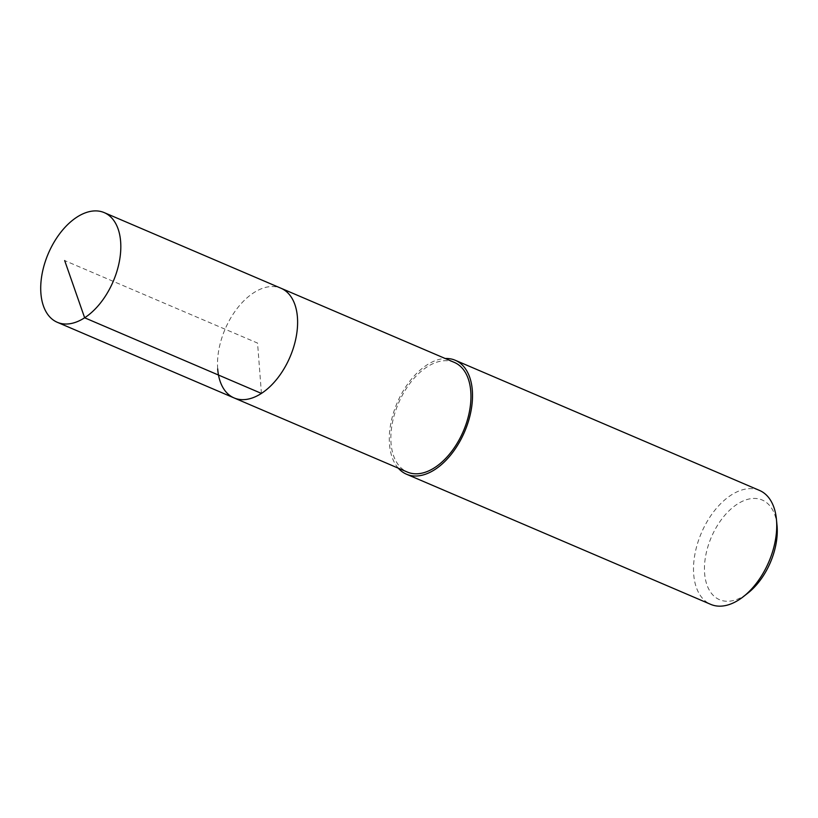<?xml version="1.0" encoding="UTF-8"?>
<svg xmlns="http://www.w3.org/2000/svg" width="818" height="818" viewBox="0 0 818 818"><rect width="100%" height="100%" fill="white"/><g stroke="black" fill="none" stroke-linecap="round" stroke-linejoin="round"><path stroke-width="0.61" stroke-dasharray="4.09 3.07" d="M217.69 368.938A59.653 35.317 113.2 0 1 237.619 307.865A59.653 35.317 113.2 0 1 281.014 288.253A59.653 35.317 -66.8 0 0 237.619 307.865A59.653 35.317 -66.8 0 0 217.69 368.938A59.653 35.317 -66.8 0 0 234.091 397.937M454.358 362.415A59.653 35.317 -66.8 0 0 410.963 382.026A59.653 35.317 -66.8 0 0 391.035 443.1A59.653 35.317 -66.8 0 0 407.446 472.088M398.294 468.172A61.974 36.687 113.2 0 1 389.48 444.102A61.974 36.687 113.2 0 1 445.217 358.499M759.493 490.422A61.974 36.687 -66.8 0 0 714.4 510.8A61.974 36.687 -66.8 0 0 693.695 574.246A61.974 36.687 -66.8 0 0 710.74 604.369M777.008 525.299A54.223 32.106 -66.8 0 0 736.916 504.379A54.223 32.106 -66.8 0 0 704.615 573.346A54.223 32.106 -66.8 0 0 748.061 592.958M261.433 393.417L257.558 343.09L64.683 260.584"/><path stroke-width="1.23" d="M40.9 293.314A59.653 35.317 113.2 0 1 60.829 232.24A59.653 35.317 113.2 0 1 104.234 212.619A59.653 35.317 113.2 0 1 120.635 241.617A59.653 35.317 113.2 0 1 100.706 302.691A59.653 35.317 113.2 0 1 57.311 322.302A59.653 35.317 113.2 0 1 40.9 293.314M297.425 317.241A59.653 35.317 -66.8 0 0 281.014 288.253A59.653 35.317 113.2 0 1 297.425 317.241A59.653 35.317 113.2 0 1 277.496 378.315A59.653 35.317 113.2 0 1 234.091 397.937A59.653 35.317 -66.8 0 0 277.496 378.315A59.653 35.317 -66.8 0 0 297.425 317.241M217.69 368.938A59.653 35.317 113.2 0 0 234.091 397.937L407.446 472.088A59.653 35.317 -66.8 0 0 450.841 452.477A59.653 35.317 -66.8 0 0 470.769 391.403A59.653 35.317 -66.8 0 0 454.358 362.415L104.234 212.619M445.217 358.499A61.974 36.687 113.2 0 1 455.278 360.278A61.974 36.687 113.2 0 1 472.323 390.401A61.974 36.687 113.2 0 1 451.618 453.847A61.974 36.687 113.2 0 1 406.526 474.225A61.974 36.687 113.2 0 1 398.294 468.172M406.526 474.225L710.74 604.369A61.974 36.687 -66.8 0 0 743.357 596.659A61.974 36.687 -66.8 0 0 776.538 520.545A61.974 36.687 -66.8 0 0 776.435 519.338A61.974 36.687 -66.8 0 0 759.493 490.422L455.278 360.278M743.357 596.659L748.061 592.958A54.223 32.106 -66.8 0 0 777.1 526.352A54.223 32.106 -66.8 0 0 777.008 525.299L776.435 519.338M64.683 260.584L84.643 317.783L261.433 393.417M234.091 397.937L57.311 322.302"/></g></svg>
